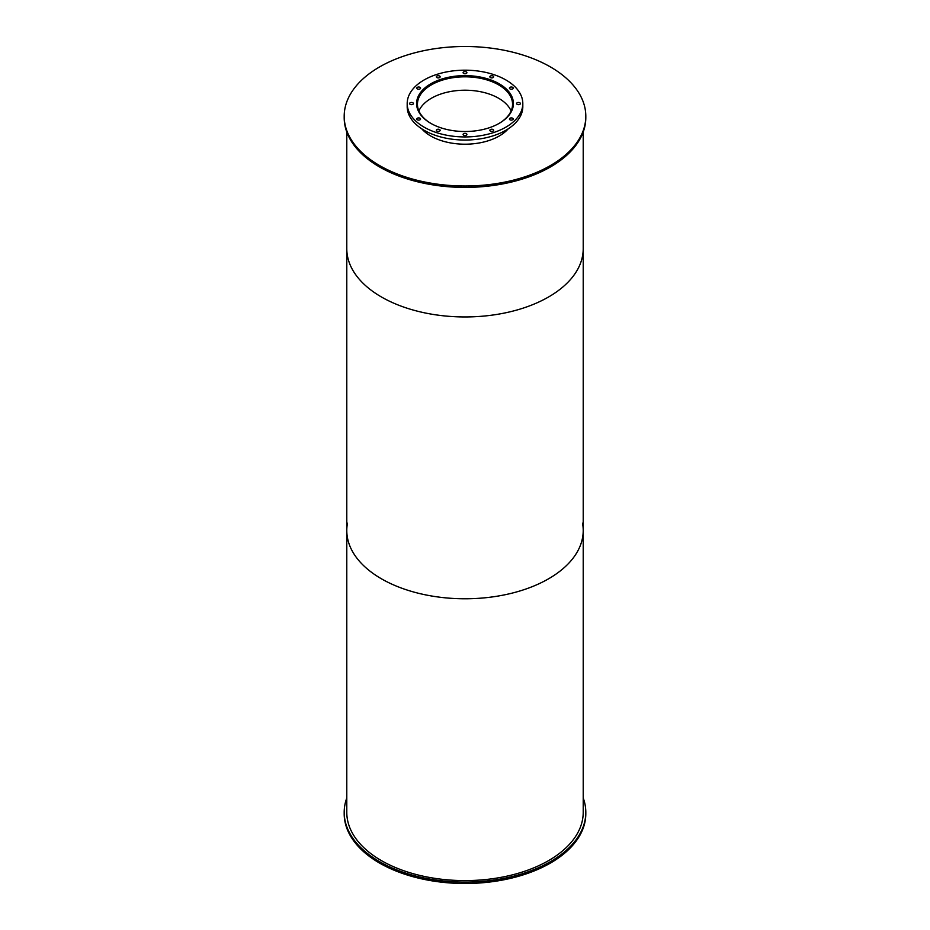 <?xml version="1.0" encoding="UTF-8"?>
<svg xmlns="http://www.w3.org/2000/svg" width="930" height="930" viewBox="0 0 930 930"><rect width="100%" height="100%" fill="white"/><g stroke="black" fill="none" stroke-linecap="round" stroke-linejoin="round"><path stroke-width="1.4" d="M431.078 123.504A47.546 27.447 180 0 1 417.454 104.265A47.546 27.447 180 0 1 465 76.818A47.546 27.447 180 0 1 512.546 104.265A47.546 27.447 180 0 1 498.922 123.504M511.105 110.961A47.546 27.447 0 0 0 465 90.21A47.546 27.447 0 0 0 418.895 110.961M417.163 107.857A48.232 27.854 180 0 1 416.768 104.265A48.232 27.854 180 0 1 465 76.423A48.232 27.854 180 0 1 513.232 104.265A48.232 27.854 180 0 1 512.837 107.857M430.764 123.33A48.407 27.947 180 0 1 416.594 103.567A48.407 27.947 180 0 1 465 75.621A48.407 27.947 180 0 1 513.407 103.567A48.407 27.947 180 0 1 483.53 129.386A48.407 27.947 180 0 1 430.764 123.33M513.337 105.113A48.407 27.947 0 0 0 513.232 104.311M416.768 104.311A48.407 27.947 0 0 0 416.663 105.113M509.989 119.784A1.895 1.093 180 0 1 509.431 119.005A1.895 1.093 180 0 1 511.337 117.912A1.895 1.093 180 0 1 513.232 119.005A1.895 1.093 180 0 1 512.058 120.017A1.895 1.093 180 0 1 509.989 119.784M517.161 104.334A1.895 1.093 180 0 1 516.603 103.567A1.895 1.093 180 0 1 518.498 102.463A1.895 1.093 180 0 1 520.393 103.567A1.895 1.093 180 0 1 519.231 104.579A1.895 1.093 180 0 1 517.161 104.334M509.989 88.896A1.895 1.093 180 0 1 509.431 88.118A1.895 1.093 180 0 1 511.337 87.025A1.895 1.093 180 0 1 513.232 88.118A1.895 1.093 180 0 1 512.058 89.129A1.895 1.093 180 0 1 509.989 88.896M490.412 77.585A1.895 1.093 180 0 1 489.854 76.818A1.895 1.093 180 0 1 491.749 75.714A1.895 1.093 180 0 1 493.644 76.818A1.895 1.093 180 0 1 492.482 77.829A1.895 1.093 180 0 1 490.412 77.585M463.663 73.447A1.895 1.093 180 0 1 463.105 72.68A1.895 1.093 180 0 1 465 71.575A1.895 1.093 180 0 1 466.895 72.68A1.895 1.093 180 0 1 465.721 73.691A1.895 1.093 180 0 1 463.663 73.447M436.902 77.585A1.895 1.093 180 0 1 436.356 76.818A1.895 1.093 180 0 1 438.251 75.714A1.895 1.093 180 0 1 440.146 76.818A1.895 1.093 180 0 1 438.972 77.829A1.895 1.093 180 0 1 436.902 77.585M417.326 88.896A1.895 1.093 180 0 1 416.768 88.118A1.895 1.093 180 0 1 418.663 87.025A1.895 1.093 180 0 1 420.569 88.118A1.895 1.093 180 0 1 419.395 89.129A1.895 1.093 180 0 1 417.326 88.896M410.153 104.334A1.895 1.093 180 0 1 409.607 103.567A1.895 1.093 180 0 1 411.502 102.463A1.895 1.093 180 0 1 413.397 103.567A1.895 1.093 180 0 1 412.223 104.579A1.895 1.093 180 0 1 410.153 104.334M417.326 119.784A1.895 1.093 180 0 1 416.768 119.005A1.895 1.093 180 0 1 418.663 117.912A1.895 1.093 180 0 1 420.569 119.005A1.895 1.093 180 0 1 419.395 120.017A1.895 1.093 180 0 1 417.326 119.784M436.902 131.084A1.895 1.093 180 0 1 436.356 130.316A1.895 1.093 180 0 1 438.251 129.212A1.895 1.093 180 0 1 440.146 130.316A1.895 1.093 180 0 1 438.972 131.328A1.895 1.093 180 0 1 436.902 131.084M463.663 135.222A1.895 1.093 180 0 1 463.105 134.455A1.895 1.093 180 0 1 465 133.35A1.895 1.093 180 0 1 466.895 134.455A1.895 1.093 180 0 1 465.721 135.466A1.895 1.093 180 0 1 463.663 135.222M490.412 131.084A1.895 1.093 180 0 1 489.854 130.316A1.895 1.093 180 0 1 491.749 129.212A1.895 1.093 180 0 1 493.644 130.316A1.895 1.093 180 0 1 492.482 131.328A1.895 1.093 180 0 1 490.412 131.084M424.115 127.166A57.811 33.375 180 0 1 407.189 103.567A57.811 33.375 180 0 1 465 70.18A57.811 33.375 180 0 1 522.811 103.567A57.811 33.375 180 0 1 487.122 134.397A57.811 33.375 180 0 1 424.115 127.166M522.811 103.567L522.811 106.659A57.811 33.375 180 0 1 487.122 137.501A57.811 33.375 180 0 1 424.115 130.27A57.811 33.375 180 0 1 407.189 106.659L407.189 103.567M583.215 797.987A120.807 69.75 180 0 1 585.807 812.343L585.807 813.75A120.807 69.75 180 0 1 465 883.5A120.807 69.75 180 0 1 344.193 813.75L344.193 812.343A120.807 69.75 180 0 1 346.785 797.987M585.807 812.343A120.807 69.75 180 0 1 465 882.093A120.807 69.75 180 0 1 344.193 812.343M508.222 128.828A48.407 27.947 180 0 1 430.764 136.013A48.407 27.947 180 0 1 421.778 128.828M379.579 165.563A120.807 69.75 180 0 1 344.193 116.25A120.807 69.75 180 0 1 465 46.5A120.807 69.75 180 0 1 585.807 116.25A120.807 69.75 180 0 1 511.233 180.687A120.807 69.75 180 0 1 379.579 165.563M585.807 116.25L585.807 117.657A120.807 69.75 180 0 1 511.233 182.094A120.807 69.75 180 0 1 379.579 166.97A120.807 69.75 180 0 1 344.193 117.657L344.193 116.25M582.529 523.16A118.215 68.25 180 0 1 583.215 530.519A118.215 68.25 180 0 1 510.245 593.584A118.215 68.25 180 0 1 381.405 578.786A118.215 68.25 180 0 1 346.785 530.519A118.215 68.25 180 0 1 347.471 523.16M346.785 530.519A118.215 68.25 180 0 0 381.405 578.786A118.215 68.25 180 0 0 510.245 593.584A118.215 68.25 180 0 0 583.215 530.519L583.215 812.343A118.215 68.25 180 0 1 510.245 875.397A118.215 68.25 180 0 1 381.405 860.61A118.215 68.25 180 0 1 346.785 812.343L346.785 132.014M381.405 296.961A118.215 68.25 180 0 1 346.785 248.705A118.215 68.25 180 0 0 381.405 296.961A118.215 68.25 180 0 0 510.245 311.759A118.215 68.25 180 0 0 583.215 248.705A118.215 68.25 180 0 1 510.245 311.759A118.215 68.25 180 0 1 381.405 296.961M513.232 105.927L513.232 104.265M416.768 105.927L416.768 104.265M583.215 530.519L583.215 132.014"/></g></svg>

